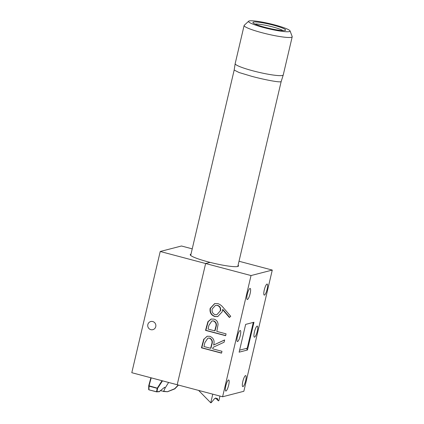 <?xml version="1.0" encoding="UTF-8"?>
<svg xmlns="http://www.w3.org/2000/svg" width="424" height="424" viewBox="0 0 424 424"><rect width="100%" height="100%" fill="white"/><g stroke="black" fill="none" stroke-linecap="round" stroke-linejoin="round"><path stroke-width="0.64" d="M163.494 391.469L167.613 391.734L163.881 391.299A21.73 2.666 13.2 0 0 163.738 391.304L165.016 388.193L164.618 387.26L159.18 391.691M167.491 391.728L163.41 391.485M282.994 30.592A15.121 1.855 13.2 0 0 272.669 26.919A15.121 1.855 13.2 0 0 255.089 24.046M273.469 25.191A16.801 2.062 -166.8 0 1 285.458 30.327A16.801 2.062 -166.8 0 1 265.106 27.353A16.801 2.062 -166.8 0 1 252.996 22.711A16.801 2.062 -166.8 0 1 273.469 25.191M274.614 24.894A21.332 2.618 13.2 0 0 248.655 21.2A21.332 2.618 13.2 0 0 263.993 27.64A21.332 2.618 13.2 0 0 290.053 30.91A21.332 2.618 13.2 0 0 274.614 24.894M290.053 30.91L292.178 36.512A24.693 3.032 -166.8 0 1 292.205 36.771A24.693 3.032 -166.8 0 1 262.016 32.722A24.693 3.032 -166.8 0 1 244.118 25.498A24.693 3.032 -166.8 0 1 244.261 25.27L248.655 21.2M148.713 389.566A0.419 0.408 -104.5 0 0 148.978 389.836L156.493 391.744A0.419 0.334 11.3 0 0 156.954 391.675L159.62 391.522M244.118 25.498L235.172 63.642A24.693 3.032 13.2 0 0 235.166 63.669A24.693 3.032 13.2 0 0 253.07 70.866A24.693 3.032 13.2 0 0 283.253 74.947A24.693 3.032 13.2 0 0 283.259 74.921L292.205 36.771M235.166 63.669L234.17 70.045L239.009 72.499L251.877 76.362C263.982 79.601 277.672 82.214 280.46 81.811A24.189 2.968 13.2 0 0 281.239 81.323L283.253 74.947M178.239 385.013L174.693 388.723L167.814 391.559M215.583 398.004L218.355 400.834L217.274 398.428L214.708 398.454L211.253 402.668L210.744 402.8L198.612 390.414M163.298 391.469L163.738 391.304L160.246 390.658M167.687 391.675L174.789 388.877L178.462 385.072M148.739 385.734A0.419 0.323 0.7 0 0 148.723 385.824A0.419 0.419 0 0 1 148.734 385.718L150.891 377.763L148.734 385.718L157.638 388.246L156.954 391.675A0.419 0.387 -93.3 0 1 156.541 391.845L157.182 388.315A0.419 0.334 11.3 0 0 157.638 388.246L162.503 380.842M218.355 400.834L218.864 400.701L219.95 396.064M148.707 389.322A0.419 0.323 0.7 0 0 148.676 389.433L148.676 389.433A0.419 0.323 0.7 0 0 148.957 389.746L149.036 385.856L151.209 377.848M156.514 391.834L148.988 389.847A0.419 0.419 0 0 1 148.676 389.433L148.723 385.824A0.419 0.323 0.7 0 0 148.999 386.137L157.182 388.315L162.026 380.715M253.292 322.415L247.25 348.189L239.602 350.16M212.774 394.161L210.744 402.8M225.944 391.018A5.713 1.293 104.8 0 0 228.578 385.48A5.713 1.293 104.8 0 0 228.7 379.978A5.713 1.293 104.8 0 0 228.536 379.984A5.713 1.293 104.8 0 0 225.902 385.517A5.713 1.293 104.8 0 0 225.775 391.023A5.713 1.293 104.8 0 0 225.944 391.018M237.551 341.543A5.713 1.293 104.8 0 0 240.18 336.004A5.713 1.293 104.8 0 0 240.307 330.503A5.713 1.293 104.8 0 0 240.138 330.508A5.713 1.293 104.8 0 0 237.504 336.041A5.713 1.293 104.8 0 0 237.382 341.548A5.713 1.293 104.8 0 0 237.551 341.543M247.415 299.492A5.713 1.293 104.8 0 0 250.043 293.954A5.713 1.293 104.8 0 0 250.171 288.452A5.713 1.293 104.8 0 0 250.001 288.452A5.713 1.293 104.8 0 0 247.367 293.991A5.713 1.293 104.8 0 0 247.245 299.492A5.713 1.293 104.8 0 0 247.415 299.492M264.412 295.099A5.713 1.293 104.8 0 0 267.041 289.56A5.713 1.293 104.8 0 0 267.168 284.059A5.713 1.293 104.8 0 0 266.998 284.064A5.713 1.293 104.8 0 0 264.364 289.597A5.713 1.293 104.8 0 0 264.242 295.104A5.713 1.293 104.8 0 0 264.412 295.099M254.548 337.154A5.713 1.293 104.8 0 0 257.177 331.616A5.713 1.293 104.8 0 0 257.304 326.114A5.713 1.293 104.8 0 0 257.135 326.114A5.713 1.293 104.8 0 0 254.501 331.653A5.713 1.293 104.8 0 0 254.379 337.154A5.713 1.293 104.8 0 0 254.548 337.154M242.941 386.63A5.713 1.293 104.8 0 0 245.576 381.091A5.713 1.293 104.8 0 0 245.697 375.59A5.713 1.293 104.8 0 0 245.533 375.59A5.713 1.293 104.8 0 0 242.899 381.128A5.713 1.293 104.8 0 0 242.772 386.63A5.713 1.293 104.8 0 0 242.941 386.63M246.344 348.422A8.968 8.666 75.5 0 1 247.452 350.012L239.136 352.164L245.65 324.387L253.965 322.24L247.452 350.012M238.097 265.18A24.793 3.042 -166.8 0 1 238.521 265.954A24.793 3.042 -166.8 0 1 210.076 262.371L205.629 263.521L177.2 384.738L131.795 372.701L160.224 251.49L181.472 246L192.231 248.851M204.856 342.656L203.949 346.519L210.643 348.295L211.56 344.532C212.625 341.617 211.915 339.486 209.424 338.151L207.893 338.135L204.856 342.656M208.921 325.309L208.041 329.077L214.735 330.853L215.625 327.254C216.68 324.371 215.97 322.277 213.484 320.979L211.889 320.963L208.921 325.309M215.111 314.672L216.887 314.688L220.231 310.925C220.75 308.227 219.764 306.393 217.279 305.423L215.472 305.397L212.201 308.995C211.698 311.719 212.668 313.612 215.111 314.672M209.424 338.151L209.742 338.066C212.233 339.407 212.943 341.532 211.878 344.447L210.961 348.215L210.643 348.295M209.742 338.066L207.893 338.135M221.582 352.991L201.771 347.744L204.108 339.02L207.315 336.2M204.108 339.02L207.156 336.243L209.864 336.301C213.611 337.944 214.857 340.864 213.595 345.051L224.625 340.011M213.595 345.051L224.641 339.937L224.105 342.221L213.06 347.341L212.705 348.841L221.975 351.3L221.545 353.15L201.453 347.823L203.79 339.105M201.771 347.744L201.453 347.823M215.625 327.254L215.943 327.174L215.053 330.773L214.735 330.853M215.943 327.174C217.003 324.291 216.288 322.198 213.802 320.894L213.484 320.979M213.802 320.894L211.889 320.963M225.669 335.548L205.863 330.301L208.216 321.641L211.269 319.018M226.066 333.858L225.637 335.707L205.545 330.381L207.898 321.726L211.11 319.06L213.908 319.124C216.579 319.913 217.957 321.736 218.042 324.588L216.797 331.398L226.066 333.858M208.216 321.641L207.898 321.726M205.863 330.301L205.545 330.381M216.887 314.688L220.231 310.925M220.549 310.84C221.068 308.142 220.083 306.308 217.602 305.338L217.279 305.423M217.602 305.338L215.472 305.397M217.888 316.548L215.095 316.468C211.375 315.053 209.838 312.324 210.484 308.274L214.82 303.552M229.607 317.3L222.886 309.52L222.568 309.605L222.213 311.81L217.729 316.596L214.777 316.548C211.057 315.133 209.52 312.403 210.166 308.354L214.661 303.595L217.835 303.605C219.977 304.363 221.757 305.678 223.178 307.543L230.736 316.288L229.389 317.496L222.568 309.605M210.484 308.274L210.166 308.354M215.095 316.468L214.777 316.548M239.019 261.253L272.277 270.067L251.029 275.558L205.629 263.521L177.2 384.738L222.6 396.769L251.029 275.558M272.277 270.067L243.848 391.278L222.6 396.769M160.224 251.49L205.629 263.521L210.076 262.371A24.793 3.042 -166.8 0 1 208.205 261.889A24.793 3.042 -166.8 0 1 190.238 254.633A24.793 3.042 -166.8 0 1 190.996 254.114M150.854 329.665A4.198 4.06 -104.5 0 0 155.868 325.627A4.198 4.06 -104.5 0 0 150.753 321.54A4.198 4.06 -104.5 0 0 150.854 329.665M165.016 388.193L168.625 382.464M218.339 400.669L215.699 397.972M211.878 344.447L211.56 344.532M202.741 343.62L202.423 343.7M206.811 326.257L206.493 326.342M234.175 70.04L190.689 255.434M281.202 81.403L237.795 266.463M159.307 391.702L156.657 391.856A0.419 0.419 0 0 1 156.525 391.845L148.988 389.847"/></g></svg>
